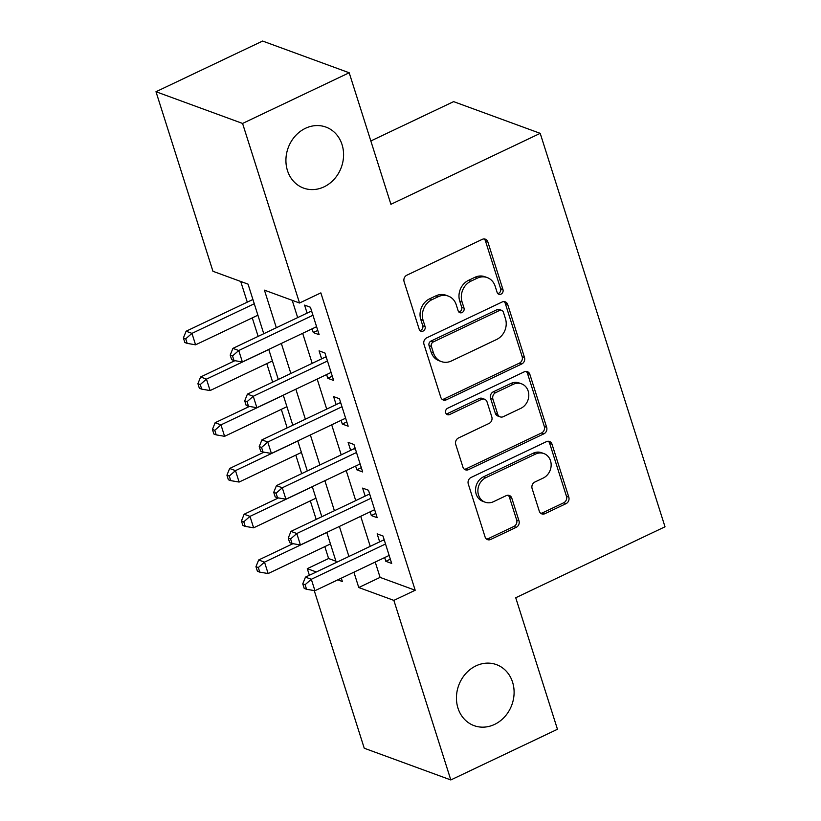 <?xml version="1.0" encoding="UTF-8"?>
<svg xmlns="http://www.w3.org/2000/svg" width="821" height="821" viewBox="0 0 821 821"><rect width="100%" height="100%" fill="white"/><g stroke="black" fill="none" stroke-linecap="round" stroke-linejoin="round"><path stroke-width="1.23" d="M501.036 294.123A3.489 3.038 110.1 0 0 502.965 289.587L487.828 241.867A4.988 4.341 110.1 0 0 485.355 239.178A4.988 4.341 110.1 0 0 482.214 239.373L406.857 275.189A4.988 4.341 110.1 0 0 404.096 281.665L419.233 329.375A3.489 3.038 110.1 0 0 425.093 326.594L423.133 320.416A15.948 13.895 110.1 0 1 431.979 299.675L438.26 296.699A15.948 13.895 110.1 0 1 448.297 296.094A15.948 13.895 110.1 0 1 456.209 304.694L458.169 310.872A3.489 3.038 110.1 0 0 464.029 308.091L462.069 301.912A15.948 13.895 110.1 0 1 470.915 281.172L477.186 278.196A15.948 13.895 110.1 0 1 487.233 277.59A15.948 13.895 110.1 0 1 495.145 286.19L497.105 292.368A3.489 3.038 110.1 0 0 501.036 294.123M497.772 293.538A3.489 3.038 110.1 0 0 500.625 288.725L485.488 241.015A4.988 4.341 110.1 0 0 484.113 238.952M419.9 330.545A3.489 3.038 110.1 0 0 422.753 325.732L420.793 319.564L423.133 320.416M458.836 312.042A3.489 3.038 110.1 0 0 461.689 307.228L459.729 301.061L462.069 301.912M475.985 665.862A32.491 28.304 110.1 0 0 456.455 696.865A32.491 28.304 110.1 0 0 474.097 725.651A32.491 28.304 110.1 0 0 494.56 724.42A32.491 28.304 110.1 0 0 514.09 693.406A32.491 28.304 110.1 0 0 496.448 664.63A32.491 28.304 110.1 0 0 475.985 665.862M305.463 128.302A32.491 28.304 110.1 0 0 285.934 159.315A32.491 28.304 110.1 0 0 303.575 188.091A32.491 28.304 110.1 0 0 324.038 186.86A32.491 28.304 110.1 0 0 343.568 155.857A32.491 28.304 110.1 0 0 325.927 127.081A32.491 28.304 110.1 0 0 305.463 128.302M539.294 511.185A4.988 4.341 110.1 0 0 541.768 513.874A4.988 4.341 110.1 0 0 544.908 513.689L566.049 503.642A4.988 4.341 110.1 0 0 568.809 497.157L551.999 444.171A4.988 4.341 110.1 0 0 549.536 441.482A4.988 4.341 110.1 0 0 546.396 441.667L471.038 477.483A4.988 4.341 110.1 0 0 468.278 483.969L485.078 536.955A4.988 4.341 110.1 0 0 487.551 539.643A4.988 4.341 110.1 0 0 490.691 539.459L516.235 527.318A4.988 4.341 110.1 0 0 518.995 520.842L511.801 498.162A4.988 4.341 110.1 0 0 509.328 495.474A4.988 4.341 110.1 0 0 506.188 495.658L493.524 501.682A13.331 11.617 110.1 0 1 485.129 502.185A13.331 11.617 110.1 0 1 477.894 490.373A13.331 11.617 110.1 0 1 485.899 477.658L535.518 454.075A13.331 11.617 110.1 0 1 543.913 453.572A13.331 11.617 110.1 0 1 551.148 465.384A13.331 11.617 110.1 0 1 543.133 478.099L534.871 482.03A4.988 4.341 110.1 0 0 532.1 488.516L539.294 511.185M263.767 333.716L248.055 284.148L212.947 271.289L155.99 91.726L262.617 41.05L349.202 72.771L390.919 204.306L540.208 133.351L665.01 526.795L515.732 597.75L557.459 729.274L450.821 779.95L364.247 748.229L314.238 590.586M349.202 72.771L242.575 123.448L299.532 303.011L264.434 290.152L276.349 327.733M375.228 562.057L380.092 577.389L415.19 590.248L320.857 292.881L299.532 303.011M415.19 590.248L393.864 600.387L450.821 779.95M521.745 363.98A4.988 4.341 110.1 0 0 524.506 357.504L507.706 304.519A4.988 4.341 110.1 0 0 505.233 301.83A4.988 4.341 110.1 0 0 502.093 302.015L426.735 337.831A4.988 4.341 110.1 0 0 423.975 344.307L440.785 397.302A4.988 4.341 110.1 0 0 443.248 399.991A4.988 4.341 110.1 0 0 446.388 399.796L521.745 363.98L519.406 363.128A4.988 4.341 110.1 0 0 522.166 356.642L505.367 303.657A4.988 4.341 110.1 0 0 503.991 301.594M529.853 374.345L546.663 427.331A4.988 4.341 110.1 0 1 543.902 433.816L468.545 469.622A4.988 4.341 110.1 0 1 465.404 469.817A4.988 4.341 110.1 0 1 462.931 467.128L455.737 444.448A4.988 4.341 110.1 0 1 458.498 437.973L489.059 423.441A4.988 4.341 110.1 0 0 491.82 416.965L487.048 401.921A4.988 4.341 110.1 0 0 484.575 399.232A4.988 4.341 110.1 0 0 481.445 399.417L449.621 414.543A3.489 3.038 110.1 0 1 447.63 408.253L524.239 371.841A4.988 4.341 110.1 0 1 527.38 371.656A4.988 4.341 110.1 0 1 529.853 374.345L527.513 373.483L544.323 426.479L546.663 427.331M312.103 328.831L313.283 332.556L319.133 334.701L310.42 307.249L304.57 305.104L307.116 313.109M326.614 374.581L327.795 378.307L333.644 380.451L324.931 352.999L319.082 350.854L321.627 358.859M341.125 420.331L342.306 424.057L348.155 426.202L339.453 398.749L333.603 396.605L336.138 404.609M355.637 466.082L356.817 469.807L362.666 471.952L353.964 444.5L348.114 442.355L350.649 450.36M370.148 511.822L371.328 515.557L377.178 517.692L368.475 490.25L362.625 488.105L365.16 496.11M292.204 300.332L297.674 317.594M302.662 333.316L312.185 363.344M317.173 379.066L326.707 409.094M331.684 424.816L341.218 454.844M346.205 470.556L355.729 500.594M360.717 516.306L370.24 546.345M384.659 557.572L385.839 561.307L391.689 563.442L382.986 536L377.137 533.855L379.671 541.86M240.717 281.47L247.285 302.159M252.263 317.871L258.143 336.384M266.784 363.621L272.654 382.134M281.295 409.371L287.165 427.885M295.806 455.121L301.676 473.635M310.317 500.872L316.188 519.385M324.829 546.622L328.605 558.526L335.943 561.215M540.208 133.351L453.623 101.63L370.835 140.976M155.99 91.726L242.575 123.448M309.373 575.264L307.28 568.666L316.311 571.97M328.605 558.526L307.28 568.666M337.8 579.842L342.378 581.525L341.32 578.169M336.333 562.457L326.809 532.429M321.822 516.707L312.298 486.679M307.311 470.956L297.787 440.928M292.799 425.206L283.266 395.178M278.288 379.456L268.754 349.428M353.902 572.196L358.767 587.528L393.864 600.387M281.336 343.445L290.86 373.483M295.847 389.195L305.381 419.233M310.359 434.945L319.892 464.984M324.88 480.696L334.404 510.734M339.391 526.446L348.915 556.474M380.092 577.389L358.767 587.528M313.283 332.556L317.778 330.422M327.795 378.307L332.289 376.172M342.306 424.057L346.801 421.922M356.817 469.807L361.312 467.672M371.328 515.557L375.823 513.423M385.839 561.307L390.334 559.163M487.233 277.59L484.893 276.728A15.948 13.895 110.1 0 0 474.846 277.334L477.186 278.196M459.729 301.061A15.948 13.895 110.1 0 1 468.575 280.32L474.846 277.334M448.297 296.094L445.957 295.232A15.948 13.895 110.1 0 0 435.92 295.837L438.26 296.699M420.793 319.564A15.948 13.895 110.1 0 1 429.64 298.823L435.92 295.837M442.15 399.365A4.988 4.341 110.1 0 0 444.048 398.944L519.406 363.128M503.406 312.237A3.489 3.038 110.1 0 0 499.476 310.492L433.334 341.926A3.489 3.038 110.1 0 0 431.394 346.462L433.467 352.979A15.948 13.895 110.1 0 0 441.38 361.579A15.948 13.895 110.1 0 0 451.417 360.973L496.633 339.484A15.948 13.895 110.1 0 0 505.469 318.753L503.406 312.237M501.682 310.359L499.332 309.496A3.489 3.038 110.1 0 0 497.136 309.63L499.476 310.492M441.38 361.579L439.04 360.727A15.948 13.895 110.1 0 1 431.128 352.117L429.055 345.61A3.489 3.038 110.1 0 1 430.994 341.064L497.136 309.63M464.306 469.191A4.988 4.341 110.1 0 0 466.205 468.77L541.562 432.954A4.988 4.341 110.1 0 0 544.323 426.479M484.575 399.232L482.235 398.37A4.988 4.341 110.1 0 0 479.105 398.565L447.281 413.681L449.621 414.543M446.357 413.958A3.489 3.038 110.1 0 0 447.281 413.681M520.771 408.376A13.331 11.617 110.1 0 0 528.786 395.65A13.331 11.617 110.1 0 0 521.551 383.838A13.331 11.617 110.1 0 0 513.156 384.351L495.679 392.654A4.988 4.341 110.1 0 0 492.908 399.139L497.68 414.174A4.988 4.341 110.1 0 0 500.153 416.863A4.988 4.341 110.1 0 0 503.294 416.678L520.771 408.376M521.551 383.838L519.211 382.986A13.331 11.617 110.1 0 0 510.816 383.489L513.156 384.351M500.153 416.863L497.813 416.011A4.988 4.341 110.1 0 1 495.34 413.322L490.568 398.277A4.988 4.341 110.1 0 1 493.339 391.802L510.816 383.489M527.513 373.483A4.988 4.341 110.1 0 0 526.138 371.42M543.913 453.572L541.573 452.72A13.331 11.617 110.1 0 0 533.178 453.223L535.518 454.075M485.129 502.185L482.789 501.323A13.331 11.617 110.1 0 1 475.554 489.521A13.331 11.617 110.1 0 1 483.559 476.796L533.178 453.223M486.453 539.017A4.988 4.341 110.1 0 0 488.351 538.597L513.895 526.466A4.988 4.341 110.1 0 0 516.655 519.98L509.461 497.3A4.988 4.341 110.1 0 0 508.086 495.237M540.67 513.248A4.988 4.341 110.1 0 0 542.568 512.827L563.709 502.78A4.988 4.341 110.1 0 0 566.469 496.305L549.66 443.319A4.988 4.341 110.1 0 0 548.295 441.246M252.909 299.48L186.1 331.232L191.95 333.377L195.572 344.82L257.897 315.202M254.274 303.76L191.95 333.377L185.731 338.806L183.391 337.944L184.848 342.521L187.188 343.373L185.731 338.806M195.572 344.82L187.188 343.373M183.391 337.944L186.1 331.232M311.929 312.011L310.523 311.487L232.897 348.381L238.747 350.526L312.965 315.254M232.538 355.955L230.198 355.093L231.645 359.67L233.985 360.522L232.538 355.955L238.747 350.526L242.38 361.969L316.588 326.696M310.523 311.487A5.08 4.423 110.1 0 0 311.559 310.831M232.897 348.381L230.198 355.093M233.985 360.522L242.38 361.969M234.909 360.686L200.611 376.983L206.461 379.128L210.084 390.57L272.408 360.942M268.785 349.51L206.461 379.128L200.252 384.556L197.912 383.694L199.359 388.271L201.699 389.123L200.252 384.556M210.084 390.57L201.699 389.123M197.912 383.694L200.611 376.983M249.42 406.436L215.123 422.733L220.972 424.878L224.605 436.32L286.919 406.693M283.296 395.26L220.972 424.878L214.763 430.296L212.423 429.445L213.871 434.022L216.21 434.873L214.763 430.296M224.605 436.32L216.21 434.873M212.423 429.445L215.123 422.733M263.931 452.186L229.634 468.483L235.483 470.628L239.116 482.06L301.44 452.443M297.807 441.01L235.483 470.628L229.275 476.047L226.935 475.195L228.382 479.772L230.722 480.624L229.275 476.047M239.116 482.06L230.722 480.624M226.935 475.195L229.634 468.483M278.452 497.926L244.145 514.233L249.995 516.378L253.627 527.811L315.952 498.193M312.319 486.761L249.995 516.378L243.786 521.797L241.446 520.945L242.893 525.522L245.233 526.374L243.786 521.797M253.627 527.811L245.233 526.374M241.446 520.945L244.145 514.233M326.44 357.761L325.034 357.238L247.408 394.131L253.258 396.276L327.476 361.004M247.049 401.695L244.709 400.843L246.167 405.42L248.506 406.272L247.049 401.695L253.258 396.276L256.891 407.709L331.099 372.447M325.034 357.238A5.08 4.423 110.1 0 0 326.07 356.581M247.408 394.131L244.709 400.843M248.506 406.272L256.891 407.709M340.961 403.501L339.545 402.988L261.92 439.882L267.769 442.026L341.988 406.754M261.56 447.445L259.22 446.593L260.678 451.17L263.018 452.022L261.56 447.445L267.769 442.026L271.402 453.459L345.62 418.197M339.545 402.988A5.08 4.423 110.1 0 0 340.582 402.331M261.92 439.882L259.22 446.593M263.018 452.022L271.402 453.459M355.472 449.251L354.067 448.738L276.441 485.632L282.291 487.777L356.499 452.504M276.072 493.195L273.732 492.343L275.189 496.921L277.529 497.772L276.072 493.195L282.291 487.777L285.913 499.209L360.132 463.937M354.067 448.738A5.08 4.423 110.1 0 0 355.093 448.081M276.441 485.632L273.732 492.343M277.529 497.772L285.913 499.209M369.984 495.001L368.578 494.488L290.952 531.382L296.802 533.527L371.01 498.255M290.593 538.945L288.243 538.094L289.7 542.66L292.04 543.523L290.593 538.945L296.802 533.527L300.424 544.959L374.643 509.687M368.578 494.488A5.08 4.423 110.1 0 0 369.604 493.821M290.952 531.382L288.243 538.094M292.04 543.523L300.424 544.959M292.964 543.676L258.656 559.984L264.506 562.128L268.139 573.561L330.463 543.943M326.83 532.511L264.506 562.128L258.297 567.547L255.957 566.695L257.414 571.262L259.754 572.124L258.297 567.547M268.139 573.561L259.754 572.124M255.957 566.695L258.656 559.984M384.495 540.752L383.089 540.239L305.463 577.132L311.313 579.277L385.521 544.005M305.104 584.696L302.764 583.844L304.211 588.411L306.551 589.273L305.104 584.696L311.313 579.277L314.936 590.71L389.154 555.437M383.089 540.239A5.08 4.423 110.1 0 0 384.125 539.571M305.463 577.132L302.764 583.844M306.551 589.273L314.936 590.71M500.625 288.725L502.965 289.587M422.753 325.732L425.093 326.594M461.689 307.228L464.029 308.091M468.575 280.32L470.915 281.172M429.64 298.823L431.979 299.675M485.488 241.015L487.828 241.867M444.048 398.944L446.388 399.796M505.367 303.657L507.706 304.519M522.166 356.642L524.506 357.504M430.994 341.064L433.334 341.926M429.055 345.61L431.394 346.462M431.128 352.117L433.467 352.979M541.562 432.954L543.902 433.816M466.205 468.77L468.545 469.622M479.105 398.565L481.445 399.417M493.339 391.802L495.679 392.654M490.568 398.277L492.908 399.139M495.34 413.322L497.68 414.174M483.559 476.796L485.899 477.658M509.461 497.3L511.801 498.162M516.655 519.98L518.995 520.842M513.895 526.466L516.235 527.318M488.351 538.597L490.691 539.459M549.66 443.319L551.999 444.171M566.469 496.305L568.809 497.157M563.709 502.78L566.049 503.642M542.568 512.827L544.908 513.689"/></g></svg>
